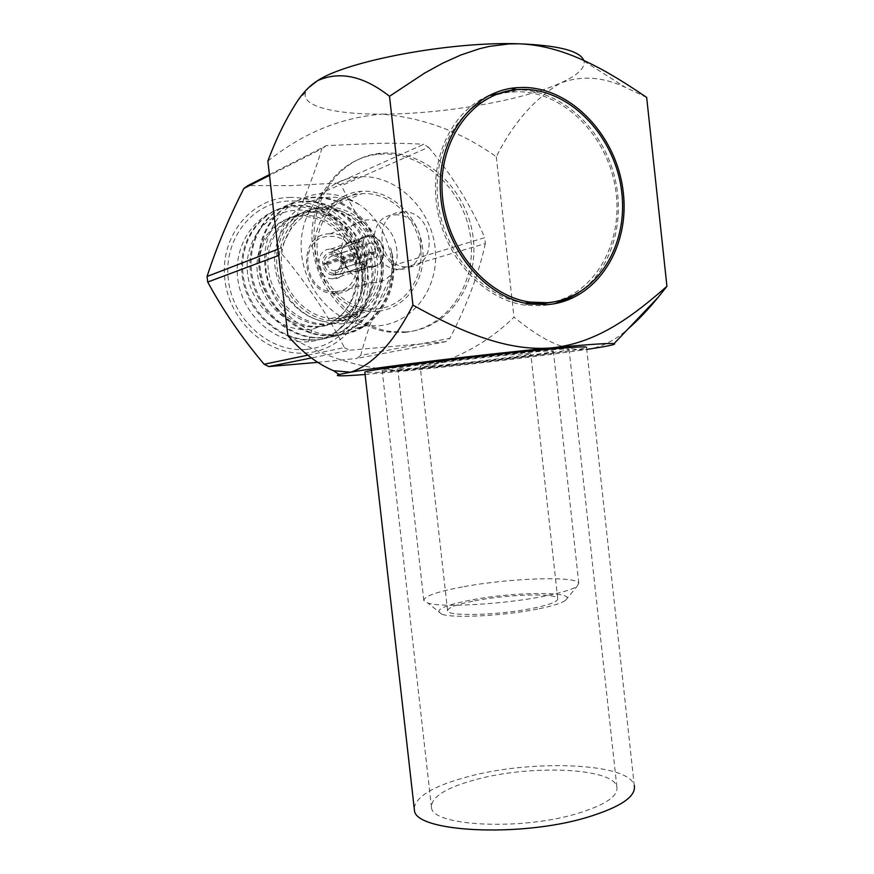 <?xml version="1.0" encoding="UTF-8"?>
<svg xmlns="http://www.w3.org/2000/svg" width="874" height="874" viewBox="0 0 874 874"><rect width="100%" height="100%" fill="white"/><g stroke="black" fill="none" stroke-linecap="round" stroke-linejoin="round"><path stroke-width="0.66" stroke-dasharray="4.37 3.28" d="M430.587 367.233C486.261 361.847 567.324 351.534 569.05 349.414C569.651 348.409 555.187 349.283 525.645 352.058C466.836 357.597 380.146 368.784 382.156 370.379C382.965 371.341 399.112 370.292 430.587 367.233M476.734 779.346C530.922 764.597 612.838 767.733 616.847 786.731C618.574 796.116 605.114 805.14 576.49 813.792C519.484 830.857 431.789 825.919 431.505 807.521C431.002 796.968 446.079 787.583 476.734 779.346M414.189 808.024C416.297 796.05 434.422 785.551 468.573 776.527C532.485 759.266 629.072 762.784 634.251 785.42L586.541 347.393C584.061 349.971 488.457 362.109 422.819 368.478C387.772 371.898 368.446 373.22 364.862 372.466M553.93 301.869C597.368 291.086 624.102 239.596 615.372 187.855C607.102 136.082 564.342 92.01 518.599 91.737L511.913 91.999C468.464 95.08 433.854 141.085 437.371 194.924C440.43 248.762 480.82 297.236 524.837 303.212L526.563 303.442M488.446 95.79C451.235 111.326 428.577 160.237 437.35 209.443C445.882 258.682 484.032 299.334 524.509 305.092L542.077 305.736L554.105 303.802M578.053 293.183C612.215 270.23 626.811 218.992 613.482 172.681C600.318 126.348 560.234 90.164 518.38 89.814L514.447 89.891M462.412 586.924C436.683 591.774 423.824 596.33 423.835 600.602L427.823 603.016C441.162 607.801 503.107 604.404 543.639 596.319C561.217 592.845 572.361 589.502 577.069 586.279L578.796 583.22C576.6 575.616 508.351 578.195 462.412 586.924M516.851 353.467C468.071 358.067 396.304 367.32 397.725 368.686C398.282 369.483 411.61 368.62 437.721 366.097C484.327 361.596 552.193 352.954 553.373 351.228C553.777 350.387 541.607 351.13 516.851 353.467M448.253 364.414C481.607 361.202 530.212 354.997 530.78 353.817C530.977 353.216 522.204 353.762 504.462 355.445C469.993 358.711 419.433 365.212 420.176 366.217C420.46 366.796 429.822 366.195 448.253 364.414M474.637 600.809C507.477 594.331 556.377 592.791 557.699 598.559C558.289 601.498 549.866 604.764 532.408 608.359C498.53 615.307 447.63 616.629 447.619 610.904C447.488 607.725 456.49 604.36 474.637 600.809M537.641 609.036C504.243 615.864 453.409 618.497 441.905 614.269C433.417 610.38 442.823 605.693 470.125 600.22C514.24 591.447 579.462 591.021 565.467 600.405C561.447 603.235 552.16 606.108 537.641 609.036M335.343 291.446C303.267 295.051 296.57 236.504 329.094 236.406C360.82 233.697 367.244 290.572 335.343 291.446M329.771 233.817C296.352 233.708 300.274 293.456 333.682 293.435L336.534 293.402C370.871 292.451 364.239 231.282 330.033 233.806L329.771 233.817M332.513 255.951L331.322 254.028C326.745 255.077 324.374 258.201 324.232 263.402L327.215 262.976C327.379 259.13 329.148 256.792 332.513 255.951L363.245 245.528L333.868 255.874C337.375 256.344 339.647 258.453 340.663 262.211L370.958 252.171L371.133 253.722L340.827 263.697C340.674 267.52 338.915 269.858 335.55 270.711L364.294 261.097L334.207 270.798C330.689 270.35 328.406 268.242 327.379 264.461L324.407 264.898C325.718 270.011 328.755 272.83 333.518 273.344L334.207 270.798M370.128 243.158L370.445 243.158C379.272 242.775 380.747 258.77 371.898 258.879L371.406 258.89C362.644 259.097 361.344 243.19 370.128 243.158M343.58 263.795L348.835 262.233L348.671 260.736L343.416 262.32C341.898 256.115 338.238 252.706 332.459 252.094L337.025 249.844L335.671 249.909L330.864 252.193C325.412 253.515 322.626 257.284 322.528 263.5L326.537 261.982L326.712 263.478L322.703 264.986C323.981 270.547 327.171 273.901 332.262 275.081L339.8 274.283L335.081 275.124C340.642 273.868 343.482 270.088 343.58 263.795L340.827 263.697M356.035 271.333L353.304 271.191C338.391 269.52 336.785 243.3 351.512 241.901L353.151 241.77C369.877 240.896 372.805 271.038 356.035 271.333M371.745 266.45L370.652 266.461C353.839 266.723 351.501 236.242 368.336 236.242L368.795 236.231C385.795 235.368 388.788 266.177 371.745 266.45M373.58 282.728L370.609 282.75C354.101 280.106 344.411 269.585 341.516 251.177C341.996 232.79 350.321 222.367 366.49 219.931L366.763 219.92C402.313 217.451 409.24 281.854 373.58 282.728M371.811 267.04C389.531 266.756 386.406 234.724 368.741 235.63L368.26 235.641C350.769 235.641 353.183 267.324 370.663 267.062L371.811 267.04M330.525 249.057L330.984 249.046C347.972 248.096 350.944 278.467 333.912 278.817L332.808 278.828C316.017 279.156 313.722 249.134 330.525 249.057M338.675 320.78L330.951 320.747C304.797 318.737 280.969 292.823 279.33 263.587C277.397 234.352 298.067 208.733 324.003 207.072L325.751 206.974C353.446 205.86 379.72 231.271 382.867 261.064C386.417 290.834 366.206 318.759 338.675 320.78M376.803 311.33L368.762 311.264C341.548 309.057 316.683 281.603 314.946 250.718C312.903 219.833 334.447 192.914 361.432 191.319L363.256 191.231C392.076 190.215 419.378 217.156 422.688 248.555C426.392 279.942 405.438 309.298 376.803 311.33M376.541 308.981C404.061 307.058 424.229 278.85 420.656 248.664C417.477 218.467 391.213 192.597 363.518 193.591L361.956 193.667C335.955 195.12 315.175 221.024 317.153 250.74C318.813 280.467 342.783 306.883 369.003 308.926L376.541 308.981M326.002 209.214C352.604 208.11 377.885 232.517 380.911 261.173C384.331 289.797 364.873 316.639 338.424 318.551L331.18 318.529C305.987 316.672 283.023 291.741 281.45 263.598C279.582 235.467 299.52 210.82 324.494 209.29L326.002 209.214M311.963 329.367L308.675 341.69C319.108 340.74 328.526 337.211 336.927 331.104C358.777 312.116 365.223 275.867 350.245 249.756C363.508 276.348 354.254 310.707 330.372 323.063L311.963 329.367C282.149 333.442 251.188 306.566 247.593 273.824C243.485 241.049 266.625 211.945 295.423 210.306C333.988 206.734 368.424 250.674 360.962 290.933C357.87 307.877 349.862 321.271 336.927 331.104L336.927 331.104C359.443 315.11 368.937 282.084 359.848 253.995C350.78 225.208 324.21 204.636 296.985 205.182L293.566 205.379C263.456 207.87 239.968 237.706 242.83 272.196C245.507 306.25 273.857 336.971 306.031 339.735L317.033 339.789C351.075 336.949 376.213 303.158 372.761 267.226C369.8 231.26 338.948 200.299 305.987 201.217L302.535 201.402C272.12 203.882 248.38 234.09 251.297 269.072C254.017 303.606 282.695 334.786 315.241 337.604L326.352 337.67C360.765 334.808 386.155 300.58 382.681 264.145C379.698 227.688 348.54 196.257 315.241 197.131L311.756 197.316C281.024 199.775 257.043 230.375 260.004 265.86C262.779 300.885 291.796 332.535 324.702 335.419L335.933 335.485C375.47 333.125 402.204 288.005 390.591 247.845C403.143 288.005 377.36 332.579 338.664 334.862L327.652 334.731C295.718 331.672 266.821 299.869 264.8 264.035C262.44 228.19 287.459 196.737 319.054 194.083L322.637 193.864C336.25 193.591 348.945 197.491 360.754 205.565C325.805 183.169 275.703 208.198 276.96 254.553C273.507 285.82 297.291 317.885 325.598 321.774C366.304 333.944 401.068 289.917 390.591 247.845M306.621 349.392C342.936 346.344 369.276 309.844 364.666 271.279C360.58 232.681 326.286 199.633 289.665 200.965C252.99 201.708 223.285 238.613 228.3 279.494C232.757 320.397 270.405 353.03 306.621 349.392M289.261 197.426C327.63 196.082 363.475 230.703 367.757 271.093C372.575 311.45 345.055 349.666 307.025 352.91C269.094 356.789 229.567 322.615 224.88 279.702C219.614 236.81 250.827 198.147 289.261 197.426M337.058 183.114L341.516 185.649L428.61 147.236L423.748 144.308L337.058 183.114L290.452 185.638L248.008 185.55M392.961 265.554L393.551 270.765L485.354 243.54L484.709 237.684L392.961 265.554C372.182 240.918 355.041 214.283 341.516 185.649M360.743 355.423L356.931 358.438L445.784 341.69L449.924 338.325L360.743 355.423C367.79 327.881 378.715 299.662 393.551 270.765M317.349 362.371L356.931 358.438M404.061 332.426C446.133 328.995 476.243 285.59 470.846 239.476C466.039 193.329 426.545 153.147 384.014 153.966L378.136 154.316C339.625 157.823 309.178 197.098 312.127 242.164C314.684 287.218 350.004 327.444 389.006 332.076L404.061 332.426M445.784 341.69L349.513 350.256L311.352 357.969M485.354 243.54C478.886 273.267 467.077 304.862 449.924 338.325M428.61 147.236C452.645 175.98 471.348 206.133 484.709 237.684M269.421 174.636L326.297 145.641L379.48 143.26C396.02 143.096 410.78 143.445 423.748 144.308M308.675 341.69C275.78 344.891 241.748 315.208 237.706 278.14C233.172 241.093 259.993 207.575 293.271 206.821C333.606 204.298 369.21 249.8 360.962 290.933C370.194 249.702 335.507 203.5 295.904 205.663L292.495 205.86C262.418 208.351 238.963 238.132 241.825 272.568C244.491 306.566 272.797 337.233 304.939 339.997L315.918 340.041C349.917 337.2 375.022 303.475 371.581 267.586C368.62 231.686 337.801 200.78 304.873 201.697L301.432 201.894C271.049 204.374 247.353 234.538 250.259 269.454C252.979 303.933 281.614 335.059 314.105 337.867L325.204 337.932C359.575 335.07 384.931 300.896 381.457 264.527C378.475 228.136 347.36 196.748 314.105 197.633L310.631 197.819C279.931 200.277 255.973 230.834 258.933 266.253C261.708 301.224 290.681 332.808 323.533 335.692L334.764 335.758C362.382 333.202 385.237 311.22 390.612 282.422C396.119 254.203 383.413 221.865 360.754 205.565M361.607 176.668C397.441 175.641 431.046 209.115 435.11 247.899C439.677 286.661 413.959 323.063 378.442 325.816L366.96 325.641C333.66 322.298 303.431 288.518 301.29 250.565C298.788 212.601 324.931 179.465 357.859 176.876L361.607 176.668M406.377 331.934L391.29 331.585C352.189 326.931 316.792 286.574 314.225 241.377C311.264 196.169 341.789 156.785 380.387 153.278L386.264 152.939C428.894 152.12 468.464 192.444 473.293 238.722C478.701 284.979 448.537 328.504 406.377 331.934M335.55 270.711L335.081 275.124M334.873 273.256C339.429 272.185 341.778 269.061 341.909 263.893M331.322 254.028L331.115 252.16M322.528 263.5L324.232 263.402M333.726 275.212L333.518 273.344M324.407 264.898L322.703 264.986M277.965 249.188L281.384 247.866C299.345 212.491 312.805 179.476 321.774 148.82L269.509 175.39M307.899 355.15L344.345 347.59C328.504 315.951 307.757 284.804 282.116 254.181L278.686 255.459M326.297 145.641L321.774 148.82M281.384 247.866L282.116 254.181M344.345 347.59L349.513 350.256M330.372 323.063C352.167 311.647 362.754 283.056 355.816 257.95C348.934 232.233 325.194 213.769 301.65 215.31C276.555 216.861 256.792 241.694 259.349 270.47C261.697 298.897 285.743 324.505 312.826 326.33C343.012 328.853 369.112 301.399 367.692 269.334C366.96 237.619 339.396 209.268 310.794 211.442C285.448 212.972 265.478 238.121 268.078 267.313C270.47 296.144 294.8 322.124 322.189 323.992C352.714 326.581 379.087 298.766 377.655 266.253C376.923 234.09 349.087 205.314 320.201 207.477C295.215 210.82 280.805 226.508 276.96 254.553M350.245 249.756C338.992 227.273 322.047 216.118 299.4 216.26C274.37 217.812 254.651 242.568 257.196 271.246C259.534 299.574 283.515 325.084 310.521 326.898C340.631 329.411 366.665 302.043 365.245 270.088C364.513 238.482 337.014 210.241 308.478 212.426C283.198 213.955 263.282 239.028 265.871 268.11C268.252 296.843 292.517 322.724 319.818 324.582C350.266 327.16 376.563 299.421 375.143 267.029C374.411 234.986 346.639 206.319 317.819 208.471C292.921 210 273.027 234.068 274.654 262.888C276.108 291.195 298.7 317.95 325.598 321.774M340.663 262.211L341.734 262.408C340.445 257.327 337.419 254.509 332.677 253.963L333.868 255.874M332.459 252.094L332.677 253.963M341.734 262.408L343.416 262.32M327.379 264.461L357.248 254.476L357.073 252.914L327.215 262.976M370.958 252.171L375.361 251.93L375.536 253.482L371.133 253.722M375.536 253.482L348.835 262.233M375.361 251.93L348.671 260.736M357.248 254.476L352.79 254.716L352.615 253.143L326.537 261.982M352.79 254.716L326.712 263.478M352.615 253.143L357.073 252.914M362.546 245.605L361.989 240.656L337.025 249.844M361.989 240.656L335.671 249.909M363.387 240.59L363.945 245.539M365.693 261.02L366.25 265.969L338.446 274.37M366.25 265.969L339.8 274.283M364.862 266.046L364.294 261.097M646.673 97.429L625.555 87.444C602.841 76.748 581.101 75.306 560.332 83.117C534.101 99.046 512.754 123.605 496.301 156.796C461.658 131.974 423.529 117.761 381.905 114.144C441.894 114.188 521.166 100.805 560.332 83.117C577.277 75.525 585.187 68.194 584.051 61.136L583.865 60.492M267.87 161.111C302.765 133.165 340.784 117.509 381.905 114.144C334.502 114.385 300.612 106.158 305.627 92.371L308.675 87.597M365.092 374.498L410.704 370.412C468.519 364.731 545.802 355.554 586.76 349.414M287.874 335.682C328.602 359.64 369.538 371.21 410.704 370.412C450.94 362.721 485.365 344.99 513.988 317.207C536.199 335.059 561.731 352.856 589.284 349.032C602.776 346.607 615.733 339.877 628.133 328.843M496.301 156.796L513.988 317.207M394.72 214.906L395.146 214.884C425.551 213.059 431.319 268.711 400.827 269.29L398.478 269.301C368.631 269.301 364.851 214.611 394.72 214.906M402.674 211.956L403.1 211.945C433.733 210.131 439.556 266.362 408.835 266.92L406.465 266.931C376.399 266.909 372.575 211.617 402.674 211.956M616.847 786.731L569.05 349.414M431.505 807.521L382.156 370.379M511.913 91.999L517.037 89.629M423.835 600.602L397.725 368.686M557.699 598.559L530.78 353.817M441.905 614.269L427.823 603.016M370.445 243.158L363.562 245.518M332.262 275.081L353.304 271.191M330.864 252.193L351.512 241.901M370.652 266.461L354.964 271.355M333.682 293.435L370.609 282.75M330.984 249.046L368.741 235.63M330.951 320.747L368.762 311.264M324.003 207.072L361.432 191.319M311.756 197.316L310.631 197.819M324.702 335.419L323.533 335.692M302.535 201.402L301.432 201.894M315.241 337.604L314.105 337.867M293.566 205.379L292.495 205.86M306.031 339.735L304.939 339.997M389.006 332.076L391.29 331.585M378.136 154.316L380.387 153.278M357.859 176.876L319.054 194.083M366.96 325.641L327.652 334.731M299.4 216.26L301.65 215.31M310.521 326.898L312.826 326.33M308.478 212.426L310.794 211.442M319.818 324.582L322.189 323.992M317.819 208.471L320.201 207.477M331.18 318.529L369.003 308.926M324.494 209.29L361.956 193.667M332.808 278.828L370.663 267.062M330.033 233.806L366.763 219.92M368.795 236.231L353.151 241.77M371.406 258.89L364.513 261.108M565.467 600.405L577.069 586.279M447.619 610.904L420.176 366.217M578.796 583.22L553.373 351.228M305.627 92.371L298.252 99.865M584.051 61.136L625.555 87.444M524.509 305.092L529.71 303.977M403.1 211.945L395.146 214.884M406.465 266.931L398.478 269.301"/><path stroke-width="1.31" d="M634.251 785.42C636.414 796.433 620.649 807.095 586.946 817.409C519.08 837.915 414.342 831.873 414.418 810.078L414.189 808.024M586.541 347.393C587.383 346.191 570.405 347.207 535.62 350.463C465.58 357.051 362.054 370.423 364.84 372.258L364.862 372.466M526.563 303.442L541.858 303.824L553.93 301.869M523.745 89.377L517.037 89.629C473.413 92.688 438.661 138.933 442.2 193.11C445.281 247.276 485.846 296.057 530.026 302.087L547.124 302.71C594.648 299.116 628.078 248.041 621.851 193.263C616.279 138.463 571.924 89.661 523.745 89.377M547.332 304.633C595.718 300.929 629.695 248.937 623.359 193.209C617.699 137.458 572.59 87.782 523.526 87.433L516.479 87.706C472.157 90.918 436.847 137.95 440.452 193.056C443.588 248.14 484.797 297.761 529.71 303.977L547.332 304.633M554.105 303.802L566.527 299.553L578.053 293.183M311.352 357.969L268.831 366.567L317.349 362.371M269.509 175.39L243.879 188.423L248.008 185.55L269.421 174.636M243.879 188.423C228.464 218.773 216.195 248.118 207.062 276.479L277.965 249.188M278.686 255.459L207.706 282.051C223.383 310.838 242.185 338.227 264.123 364.239L307.899 355.15M268.831 366.567L264.123 364.239M207.706 282.051L207.062 276.479M628.133 328.843C638.293 319.939 648.333 309.385 658.253 297.182L666.938 286.322L646.673 97.429C608.38 71.362 565.412 45.339 518.752 43.798C450.044 41.362 346.749 60.962 317.491 80.703C339.647 70.75 363.65 75.951 389.509 96.293L424.567 73.121L442.528 63.278L460.86 54.996L479.728 48.671L489.407 46.388L508.941 43.929L518.752 43.798C558.246 45.306 579.943 50.867 583.865 60.492M308.675 87.597L317.491 80.703C310.554 85.095 304.13 91.486 298.252 99.865C286.443 117.793 276.315 138.201 267.87 161.111L287.874 335.682C301.847 352.025 317.054 363.704 333.518 370.718L350.583 372.193L339.057 374.487C333.256 376.268 341.942 376.268 365.092 374.498M586.76 349.414L589.284 349.032C608.555 346.104 616.815 344.301 614.061 343.635C609.386 343.001 588.726 344.411 552.073 347.841C484.72 354.156 381.283 366.741 350.583 372.193C372.947 364.939 393.737 342.586 412.932 305.135C458.905 330.634 506.461 352.003 552.073 347.841C598.275 342.914 634.316 314.793 666.938 286.322M412.932 305.135L389.509 96.293M514.447 89.891L488.446 95.79M414.418 810.078L364.84 372.258M525.099 303.158L530.026 302.087M339.057 374.487L333.518 370.718M614.061 343.635L658.253 297.182M511.366 90.088L516.479 87.706"/></g></svg>
